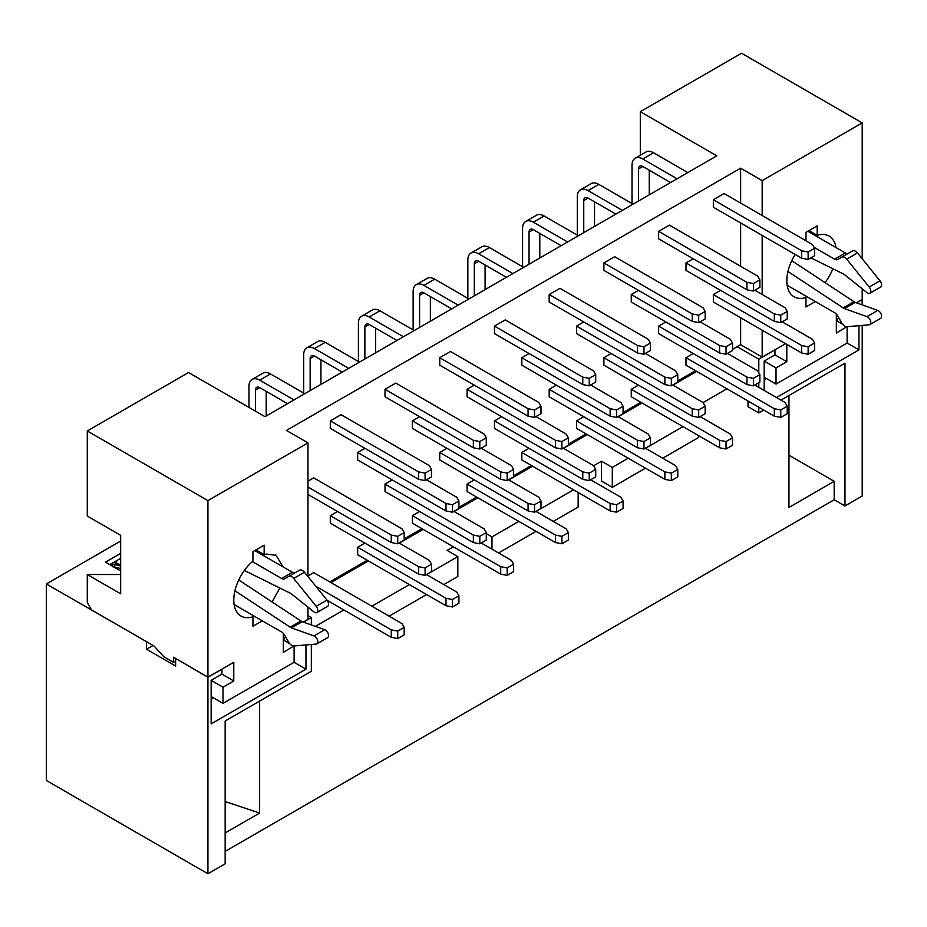 <?xml version="1.0" encoding="UTF-8"?>
<svg xmlns="http://www.w3.org/2000/svg" width="927" height="927" viewBox="0 0 927 927"><rect width="100%" height="100%" fill="white"/><g stroke="black" fill="none" stroke-linecap="round" stroke-linejoin="round"><path stroke-width="1.39" d="M862.203 325.389L862.203 496.026L844.972 505.98L834.196 499.757L834.196 481.333L788.958 455.203M225.157 851.38L834.196 499.757M311.333 644.497L311.333 671.252L225.157 721.009L225.157 863.825L207.926 873.767L46.35 780.488L46.35 583.964L146.64 641.727M788.958 395.505L788.958 507.451L834.196 481.333M763.732 410.07L758.796 412.921L748.019 406.698L748.019 400.997M726.907 388.807L703.048 402.585M645.482 468.17L612.295 487.324L601.53 481.101L601.53 461.194L593.616 465.771M481.206 542.979L511.472 560.453L513.628 564.184L513.628 571.646L507.162 575.377L500.707 574.137L412.376 523.141L412.376 515.679L419.595 511.507M453.303 546.768L447.057 550.383L457.834 556.594L457.834 576.501L443.824 584.589M371.878 626.131L360.881 619.781M343.871 609.954L315.412 626.385M259.63 701.102L259.63 813.049L225.157 801.531M225.157 832.956L259.63 813.049M844.972 505.98L844.972 363.164L780.963 400.116M426.594 594.531L389.108 616.177M491.982 549.201L491.982 536.884L486.269 533.593M578.158 492.48L578.158 507.034L553.268 521.403M536.038 531.345L498.552 552.99M612.295 487.324L612.295 467.417L601.53 461.194M698.471 435.574L698.471 437.567L662.712 458.216M175.724 658.529L207.926 677.243L207.926 873.767M311.333 624.937L311.333 617.544L303.419 622.121M305.945 644.949L305.945 669.167L211.159 723.894L211.159 680.36L221.935 674.138L221.935 669.097M207.926 677.243L221.935 669.167M682.967 426.617L645.482 448.262M628.239 458.216L612.295 467.417M457.834 556.594L426.594 574.636M409.363 584.589L371.878 606.223M573.523 489.804L536.038 511.449M518.796 521.403L491.982 536.884M153.106 645.459L146.524 649.259L175.609 666.049L175.609 658.587M862.087 299.433L862.203 304.879M146.524 649.259L146.524 641.797M311.333 617.544L307.961 615.598M120.672 541.055L46.35 583.964M120.672 553.373L105.493 562.133L120.672 570.905M109.803 564.624L120.672 558.344M120.672 568.483L112.584 566.721M110.707 565.146L110.104 564.798M110.104 564.531L116.118 561.067L116.721 563.697M116.721 561.414L115.041 562.828M115.052 562.932L120.672 564.728M120.672 565.991L114.786 564.485L114.786 566.965M114.786 564.485L112.584 564.23L112.584 566.235M112.584 564.23L110.707 564.879M305.945 669.167L294.102 662.318L223.001 703.373L211.159 696.525M213.314 697.776L211.159 699.016M283.326 638.691L285.829 637.243L284.404 638.066L284.404 640.557M856.444 302.828L862.203 299.502M858.97 325.667L858.97 349.885L776.467 397.521M764.184 390.429L764.184 361.078L774.949 354.856L774.949 349.873L758.796 359.212L758.796 372.758M758.796 382.712L758.796 387.312M758.796 407.22L758.796 412.921M737.139 346.698L758.796 359.212M858.97 349.885L847.127 343.036L776.026 384.079L764.184 377.243M766.339 378.483L764.184 379.734M836.351 319.409L838.854 317.961L837.429 318.784L837.429 321.275M696.756 371.391L672.944 385.145M642.029 402.99L618.228 416.733M587.312 434.578L563.5 448.32M532.585 466.177L508.784 479.919M477.868 497.764L454.068 511.507M423.152 529.363L399.34 543.106M368.425 560.951L330.939 582.596M211.159 680.36L223.001 687.197L233.778 680.974L221.935 674.138M283.326 633.72L283.326 652.376L293.813 645.98M289.641 643.581L283.326 639.931M764.184 361.078L776.026 367.915L786.803 361.692L774.949 354.856M836.351 314.427L836.351 333.083L846.838 326.698M842.666 324.299L836.351 320.649M847.127 326.872L847.127 343.036M776.026 384.079L776.026 367.915M294.102 646.154L294.102 662.318M223.001 703.373L223.001 687.197M233.778 680.974L233.778 662.318L207.926 677.116L173.453 657.208L173.453 662.318L175.609 661.078M303.303 622.075L307.961 619.363L307.961 607.104M307.961 576.536L307.961 442.874L207.926 500.626L207.926 677.116M262.329 620.847L252.944 626.258L252.955 616.803A35.029 20.22 -60 0 1 250.985 617.301L250.452 617.417A35.041 20.232 -60 0 1 241.032 616.049A35.041 20.232 -60 0 1 233.778 600.012A35.006 20.209 -60 0 1 250.464 563.361M250.452 563.338L252.955 561.078L252.955 551.623L264.16 545.157L264.16 554.624L266.373 554.045L276.072 555.354L282.99 566.849M279.85 588.031L272.028 601.924M173.453 662.318L163.766 656.722L154.067 646.015L91.588 609.943L87.277 602.48L87.277 574.508L120.672 574.508M786.803 361.692L786.803 344.404M762.179 330.186L762.179 357.115L785.609 343.72M856.328 302.793L862.203 299.375L862.203 288.795M862.203 258.772L862.203 122.885L762.179 180.638L762.179 215.504M762.179 235.412L762.179 294.485M815.343 301.553L805.969 306.976L805.98 297.521A35.029 20.22 -60 0 1 803.999 298.019L803.477 298.135A35.041 20.232 -60 0 1 794.057 296.756A35.041 20.232 -60 0 1 786.803 280.719M786.826 280.707A35.006 20.209 -60 0 1 795.181 254.461M805.98 240.8L805.98 232.341L817.174 225.864L817.174 235.342A35.006 20.209 -60 0 1 829.086 236.095A35.006 20.209 -60 0 1 835.992 247.544M832.863 268.737A35.006 20.209 -60 0 1 825.042 282.631M762.179 357.115L740.627 344.682L732.515 349.375M695.551 370.707L677.788 380.962M640.835 402.295L623.071 412.561M586.119 433.894L568.355 444.149M531.391 465.481L513.628 475.736M476.675 497.081L458.911 507.336M421.959 528.668L404.184 538.923M367.231 560.267L329.745 581.901M762.179 180.638L740.627 168.193L286.408 430.441L307.961 442.874M862.203 122.885L741.565 53.233L640.302 111.692L716.791 155.84L265.018 416.663L188.54 372.515L87.277 430.974L207.926 500.626M87.277 430.974L87.277 516.049L120.672 535.331L120.672 593.79L87.277 574.508M255.956 549.885L264.16 554.624M740.627 168.193L740.627 203.071M740.627 222.967L740.627 266.258M740.627 317.752L740.627 344.682M808.981 230.603L817.174 235.342M640.302 111.692L640.302 155.296M787.15 285.273L834.624 312.677A6.095 3.523 60 0 1 837.672 315.898L841.704 322.897A6.107 3.523 -120 0 0 846.722 326.71L869.202 324.798A4.554 2.63 -120 0 0 869.874 324.589A4.554 2.63 -120 0 0 870.441 320.545A4.554 2.63 -120 0 0 866.988 316.64L844.462 308.621A9.154 5.284 60 0 1 843.199 307.926L787.962 271.495M810.893 257.857L843.199 273.859A9.154 5.284 60 0 1 844.462 274.624L866.988 292.619A4.554 2.63 -120 0 0 869.874 293.268A4.554 2.63 -120 0 0 869.202 287.022L846.722 259.154A6.107 3.523 -120 0 0 841.704 257.161L837.672 259.502A6.095 3.523 60 0 1 834.624 259.201L814.057 247.324M807.811 231.275L845.389 252.978A6.095 3.523 -120 0 0 848.275 253.361M852.469 250.939L841.704 257.161L852.481 250.939A6.107 3.523 60 0 1 852.481 250.939A6.107 3.523 60 0 1 857.498 252.932L879.978 280.8A4.554 2.63 60 0 1 880.65 287.046L869.874 293.268M791.774 260.696L853.964 301.704A9.154 5.284 -120 0 0 855.239 302.399L877.765 310.418A4.554 2.63 60 0 1 881.218 314.323A4.554 2.63 60 0 1 880.65 318.367L869.874 324.589M855.239 302.399L844.462 308.621M857.498 252.932L846.722 259.154M254.786 550.568L292.364 572.26A6.095 3.523 -120 0 0 295.25 572.654M299.456 570.221L288.679 576.443L299.444 570.232A6.107 3.523 60 0 1 299.456 570.221A6.107 3.523 60 0 1 304.473 572.214L326.953 600.082A4.554 2.63 60 0 1 327.625 606.328L316.86 612.55A4.554 2.63 -120 0 0 316.177 606.304L293.708 578.436A6.107 3.523 -120 0 0 288.679 576.443L284.647 578.784A6.095 3.523 60 0 1 281.599 578.483L252.353 561.6M238.749 579.978L300.951 620.997A9.154 5.284 -120 0 0 302.214 621.693L324.74 629.7A4.554 2.63 60 0 1 328.193 633.604A4.554 2.63 60 0 1 327.625 637.66L316.86 643.871A4.554 2.63 -120 0 0 317.428 639.827A4.554 2.63 -120 0 0 313.975 635.922L291.437 627.903A9.154 5.284 60 0 1 290.174 627.208L234.937 590.777M234.125 604.555L281.599 631.971A6.095 3.523 60 0 1 284.647 635.192L288.679 642.179A6.107 3.523 -120 0 0 293.708 645.992L316.177 644.08A4.554 2.63 -120 0 0 316.86 643.871M244.369 570.464L290.174 593.141A9.154 5.284 60 0 1 291.437 593.917L313.975 611.913A4.554 2.63 -120 0 0 316.86 612.55M293.708 578.436L304.473 572.214M291.437 627.903L302.214 621.693M330.29 428.355L330.29 420.893L341.066 414.682L429.398 465.678L431.553 469.41L431.553 476.872L425.087 480.603L418.622 479.352L330.29 428.355M418.622 574.137L418.622 566.675L425.087 567.915L431.553 564.184L431.553 571.646L425.087 575.377L418.622 574.137L330.29 523.141L330.29 515.679L337.509 511.507M307.961 575.968L313.708 572.643L402.04 623.639L404.184 627.37L404.184 634.833L397.729 638.564L391.264 637.324L327.104 600.279M307.961 481.183L313.708 477.868L402.04 528.865L404.184 532.596L404.184 540.059L397.729 543.79L391.264 542.538L307.961 494.45M439.734 365.18L439.734 357.706L450.51 351.495L538.83 402.492L540.986 406.223L540.986 413.685L534.531 417.417L528.066 416.165L439.734 365.18M528.066 510.951L528.066 503.488L534.531 504.728L540.986 500.997L540.986 508.459L534.531 512.191L528.066 510.951L439.734 459.954L439.734 452.492L446.953 448.32M500.707 479.352L500.707 471.889L507.162 473.141L513.628 469.41L513.628 476.872L507.162 480.603L500.707 479.352L412.376 428.355L412.376 420.893L419.595 416.733M549.178 301.993L549.178 294.531L559.954 288.309L648.274 339.305L650.43 343.036L650.43 350.499L643.964 354.23L637.509 352.99L549.178 301.993M637.509 447.764L637.509 440.302L643.964 441.542L650.43 437.811L650.43 445.273L643.964 449.004L637.509 447.764L549.178 396.768L549.178 389.305L556.397 385.134M590.65 479.792L620.916 497.266L623.071 500.997L616.606 504.728L610.14 503.488L610.14 510.951L521.82 459.954L521.82 452.492L529.039 448.32M610.14 416.177L610.14 408.703L616.606 409.954L623.071 406.223L623.071 413.685L616.606 417.417L610.14 416.177L521.82 365.18L521.82 357.718L529.039 353.546M658.622 238.807L658.622 231.344L669.387 225.122L757.718 276.119L759.873 279.85L759.873 287.312L753.408 291.043L746.942 289.803L658.622 238.807M746.942 384.578L746.942 377.115L753.408 378.355L759.873 374.624L759.873 382.086L753.408 385.829L746.942 384.578L658.622 333.581L658.622 326.119L665.841 321.959M719.584 352.99L719.584 345.528L726.05 346.768L732.515 343.036L732.515 350.499L726.05 354.23L719.584 352.99L631.252 301.993L631.252 294.531L638.471 290.36M700.094 416.605L730.36 434.079L732.515 437.811L726.05 441.542L719.584 440.302L719.584 447.764L631.252 396.768L631.252 389.305L638.471 385.134M754.81 385.018L785.076 402.492L787.232 406.223L780.766 409.954L774.312 408.714L774.312 416.177L685.98 365.18L685.98 357.718L693.199 353.546M774.312 321.391L774.312 313.929L780.766 315.18L787.232 311.437L787.232 318.911L780.766 322.642L774.312 321.391L685.98 270.394L685.98 262.932L693.199 258.772M801.67 352.99L801.67 345.528L808.135 346.768L814.59 343.036L814.59 350.499L808.135 354.23L801.67 352.99L713.338 301.993L713.338 294.531L720.557 290.36M713.338 207.208L713.338 199.745L724.114 193.534L812.434 244.531L814.59 248.262L814.59 255.725L808.135 259.456L801.67 258.204L713.338 207.208M645.366 448.204L675.632 465.678L677.788 469.41L671.333 473.141L664.868 471.901L664.868 479.363L576.536 428.367L576.536 420.904L583.755 416.733M664.868 384.578L664.868 377.115L671.333 378.355L677.788 374.624L677.788 382.086L671.333 385.817L664.868 384.578L576.536 333.581L576.536 326.119L583.755 321.947M692.226 416.177L692.226 408.714L698.691 409.954L705.157 406.223L705.157 413.685L698.691 417.417L692.226 416.177L603.894 365.18L603.894 357.718L611.113 353.546M603.894 270.394L603.894 262.932L614.671 256.709L703.002 307.706L705.157 311.437L705.157 318.9L698.691 322.631L692.226 321.391L603.894 270.394M535.922 511.391L566.2 528.865L568.355 532.596L561.889 536.327L555.424 535.076L555.424 542.538L467.092 491.542L467.092 484.079L474.311 479.919M555.424 447.764L555.424 440.302L561.889 441.542L568.355 437.811L568.355 445.273L561.889 449.004L555.424 447.764L467.092 396.768L467.092 389.305L474.311 385.134M582.782 479.363L582.782 471.889L589.248 473.141L595.713 469.41L595.713 476.872L589.248 480.603L582.782 479.363L494.462 428.367L494.462 420.893L501.669 416.733M494.462 333.581L494.462 326.119L505.227 319.896L593.558 370.893L595.713 374.624L595.713 382.086L589.248 385.817L582.782 384.578L494.462 333.581M445.98 510.951L445.98 503.488L452.446 504.728L458.911 500.997L458.911 508.459L452.446 512.191L445.98 510.951L357.66 459.954L357.66 452.492L364.867 448.32M426.49 574.566L456.756 592.052L458.911 595.783L452.446 599.514L445.98 598.263L445.98 605.725L357.66 554.728L357.66 547.266L364.867 543.106M473.349 542.538L473.349 535.076L479.804 536.327L486.269 532.596L486.269 540.059L479.804 543.79L473.349 542.538L385.018 491.542L385.018 484.079L392.237 479.919M486.269 437.811L486.269 445.273L479.804 449.004L473.349 447.764L385.018 396.768L385.018 389.305L395.783 383.083L484.114 434.079L486.269 437.811L479.804 441.542L473.349 440.302L385.018 389.305M404.184 627.37L397.729 631.102L397.729 638.564M397.729 631.102L391.264 629.862L391.264 637.324M391.264 629.862L315.852 586.316M445.98 605.725L452.446 606.976L458.911 603.245L458.911 595.783M452.446 599.514L452.446 606.976M513.628 564.184L507.162 567.915L507.162 575.377M507.162 567.915L500.707 566.675L500.707 574.137M555.424 542.538L561.889 543.79L568.355 540.059L568.355 532.596M561.889 536.327L561.889 543.79M610.14 510.951L616.606 512.191L623.071 508.459L623.071 500.997M616.606 504.728L616.606 512.191M664.868 479.363L671.333 480.603L677.788 476.872L677.788 469.41M671.333 473.141L671.333 480.603M719.584 447.764L726.05 449.004L732.515 445.273L732.515 437.811M726.05 441.542L726.05 449.004M774.312 416.177L780.766 417.417L787.232 413.685L787.232 406.223M780.766 409.954L780.766 417.417M445.98 598.263L357.66 547.266M500.707 566.675L412.376 515.679M555.424 535.076L467.092 484.079M610.14 503.488L521.82 452.492M664.868 471.901L576.536 420.904M719.584 440.302L631.252 389.305M774.312 408.714L685.98 357.718M473.349 447.764L473.349 440.302M453.848 511.38L484.114 528.865L486.269 532.596M473.349 535.076L385.018 484.079M426.49 479.792L456.756 497.266L458.911 500.997M445.98 503.488L357.66 452.492M582.782 384.578L582.782 377.115L494.462 326.119M582.782 377.115L589.248 378.355L595.713 374.624M563.292 448.204L593.558 465.678L595.713 469.41M582.782 471.889L494.462 420.893M535.922 416.605L566.2 434.079L568.355 437.811M555.424 440.302L467.092 389.305M692.226 321.391L692.226 313.929L603.894 262.932M692.226 313.929L698.691 315.168L705.157 311.437M672.724 385.018L703.002 402.492L705.157 406.223M692.226 408.714L603.894 357.718M645.366 353.419L675.632 370.893L677.788 374.624M664.868 377.115L576.536 326.119M801.67 258.204L801.67 250.742L713.338 199.745M801.67 250.742L808.135 251.993L814.59 248.262M782.168 321.831L812.434 339.305L814.59 343.036M801.67 345.528L713.338 294.531M774.312 313.929L685.98 262.932M787.232 311.437L785.076 307.706L754.81 290.232M700.094 321.831L730.36 339.305L732.515 343.036M719.584 345.528L631.252 294.531M727.452 353.419L757.718 370.893L759.873 374.624M746.942 377.115L658.622 326.119M746.942 289.803L746.942 282.341L658.622 231.344M746.942 282.341L753.408 283.581L759.873 279.85M590.65 385.018L620.916 402.492L623.071 406.223M610.14 408.703L521.82 357.718M618.008 416.605L648.274 434.079L650.43 437.811M637.509 440.302L549.178 389.305M637.509 352.99L637.509 345.528L549.178 294.531M637.509 345.528L643.964 346.768L650.43 343.036M481.206 448.204L511.472 465.678L513.628 469.41M500.707 471.889L412.376 420.893M508.564 479.792L538.83 497.266L540.986 500.997M528.066 503.488L439.734 452.492M528.066 416.165L528.066 408.703L439.734 357.706M528.066 408.703L534.531 409.954L540.986 406.223M391.264 542.538L391.264 535.076L307.961 486.988M391.264 535.076L397.729 536.327L404.184 532.596M399.12 542.979L429.398 560.453L431.553 564.184M418.622 566.675L330.29 515.679M418.622 479.352L418.622 471.889L330.29 420.893M418.622 471.889L425.087 473.141L431.553 469.41M479.804 449.004L479.804 441.542M479.804 536.327L479.804 543.79M452.446 504.728L452.446 512.191M589.248 378.355L589.248 385.817M589.248 473.141L589.248 480.603M561.889 441.542L561.889 449.004M698.691 315.168L698.691 322.631M698.691 409.954L698.691 417.417M671.333 378.355L671.333 385.817M808.135 251.993L808.135 259.456M808.135 346.768L808.135 354.23M780.766 315.18L780.766 322.642M726.05 346.768L726.05 354.23M753.408 378.355L753.408 385.829M753.408 283.581L753.408 291.043M616.606 409.954L616.606 417.417M643.964 441.542L643.964 449.004M643.964 346.768L643.964 354.23M507.162 473.141L507.162 480.603M534.531 504.728L534.531 512.191M534.531 409.954L534.531 417.417M397.729 536.327L397.729 543.79M425.087 567.915L425.087 575.377M425.087 473.141L425.087 480.603M266.2 391.356L266.2 415.98M293.998 399.943L259.734 380.163A15.238 8.795 -120 0 0 252.121 379.41L262.897 373.187A15.238 8.795 60 0 1 270.51 373.94L304.763 393.72M287.532 403.674L259.734 387.625A6.095 3.523 60 0 0 256.698 387.324A6.095 3.523 60 0 0 255.435 390.116L259.734 387.625M252.121 379.41A15.238 8.795 -120 0 0 248.969 386.385L248.969 407.405M255.435 411.136L255.435 390.116M414.207 330.533L379.954 310.754L369.178 316.976L403.43 336.756M375.644 328.17L375.644 352.793M369.178 316.976A15.238 8.795 -120 0 0 361.565 316.223L372.341 310A15.238 8.795 60 0 1 379.954 310.754M396.976 340.487L369.178 324.438A6.095 3.523 60 0 0 366.13 324.137A6.095 3.523 60 0 0 364.867 326.93L369.178 324.438M361.565 316.223A15.238 8.795 -120 0 0 358.413 323.199L358.413 361.507M364.867 359.016L364.867 326.93M485.088 264.983L485.088 289.618M512.874 273.569L478.622 253.789A15.238 8.795 -120 0 0 471.009 253.036L481.773 246.814A15.238 8.795 60 0 1 489.398 247.567L523.651 267.347M506.409 277.3L478.622 261.252A6.095 3.523 60 0 0 475.574 260.95A6.095 3.523 60 0 0 474.311 263.743L478.622 261.252M471.009 253.036A15.238 8.795 -120 0 0 467.845 260.012L467.845 298.32M474.311 295.829L474.311 263.743M615.852 214.114L588.066 198.065A6.095 3.523 60 0 0 585.018 197.764A6.095 3.523 60 0 0 583.755 200.556L588.066 198.065M622.318 210.383L588.066 190.603A15.238 8.795 -120 0 0 580.441 189.85A15.238 8.795 -120 0 0 577.289 196.825L577.289 235.134M583.755 232.642L583.755 200.556M633.095 204.16L598.83 184.392L588.066 190.603M594.531 201.796L594.531 226.431M580.441 189.85L591.217 183.627A15.238 8.795 60 0 1 598.83 184.392M649.248 170.209L649.248 194.832M677.034 178.795L642.782 159.015A15.238 8.795 -120 0 0 635.169 158.262L645.934 152.04A15.238 8.795 60 0 1 653.558 152.793L687.811 172.573M670.58 182.526L642.782 166.478A6.095 3.523 60 0 0 639.734 166.176A6.095 3.523 60 0 0 638.471 168.969L642.782 166.478M635.169 158.262A15.238 8.795 -120 0 0 632.017 165.238L632.017 203.546M638.471 201.055L638.471 168.969M561.136 245.701L533.338 229.664A6.095 3.523 60 0 0 530.29 229.363A6.095 3.523 60 0 0 529.039 232.144L533.338 229.664M567.602 241.97L533.338 222.202A15.238 8.795 -120 0 0 525.725 221.449A15.238 8.795 -120 0 0 522.573 228.413L522.573 266.733M529.039 264.241L529.039 232.144M578.367 235.759L544.114 215.979L533.338 222.202M539.804 233.395L539.804 258.019M525.725 221.449L536.501 215.226A15.238 8.795 60 0 1 544.114 215.979M451.692 308.888L423.906 292.851A6.095 3.523 60 0 0 420.858 292.55A6.095 3.523 60 0 0 419.595 295.331L423.906 292.851M458.158 305.157L423.906 285.389A15.238 8.795 -120 0 0 416.281 284.635A15.238 8.795 -120 0 0 413.129 291.599L413.129 329.908M419.595 327.428L419.595 295.331M468.923 298.946L434.67 279.166L423.906 285.389M430.36 296.582L430.36 321.205M416.281 284.635L427.057 278.413A15.238 8.795 60 0 1 434.67 279.166M320.927 359.769L320.927 384.392M348.714 368.343L314.462 348.575A15.238 8.795 -120 0 0 306.849 347.81L317.613 341.599A15.238 8.795 60 0 1 325.226 342.353L359.491 362.133M342.248 372.075L314.462 356.038A6.095 3.523 60 0 0 311.414 355.736A6.095 3.523 60 0 0 310.151 358.517L314.462 356.038M306.849 347.81A15.238 8.795 -120 0 0 303.685 354.786L303.685 393.094M310.151 390.615L310.151 358.517M877.765 310.418L866.988 316.64M853.964 301.704L843.199 307.926M879.978 280.8L869.202 287.022M845.389 252.978L834.624 259.201M281.599 578.483L292.364 572.26M316.177 606.304L326.953 600.082M290.174 627.208L300.951 620.997M313.975 635.922L324.74 629.7M270.51 373.94L259.734 380.163M489.398 247.567L478.622 253.789M653.558 152.793L642.782 159.015M325.226 342.353L314.462 348.575M275.389 554.995L276.061 555.377"/></g></svg>
